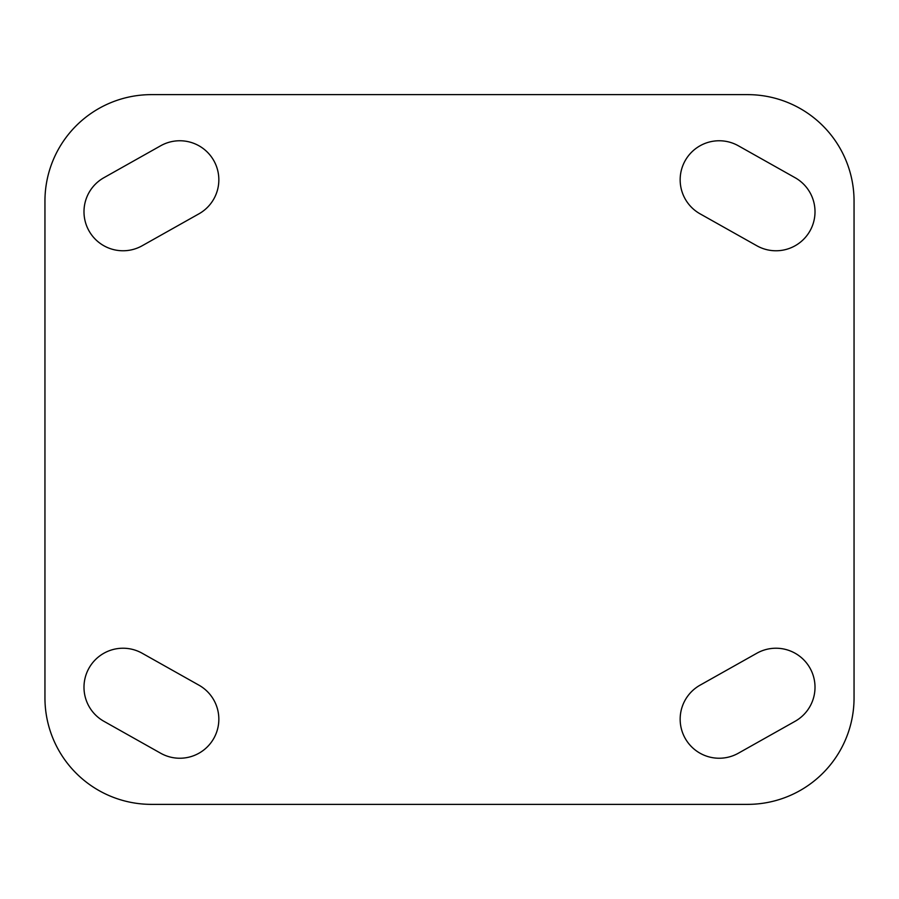 <?xml version="1.0" encoding="UTF-8"?>
<svg xmlns="http://www.w3.org/2000/svg" width="899" height="899" viewBox="0 0 899 899"><rect width="100%" height="100%" fill="white"/><g stroke="black" fill="none" stroke-linecap="round" stroke-linejoin="round"><path stroke-width="1.35" d="M680.161 179.8A39.039 39.039 0 0 0 700.063 213.827L756.846 245.764A39.039 39.039 0 0 0 809.999 230.874A39.039 39.039 0 0 0 795.121 177.721L738.337 145.773A39.039 39.039 0 0 0 680.161 179.8M142.154 245.764A39.039 39.039 0 0 1 83.989 211.737A39.039 39.039 0 0 1 103.879 177.721L160.663 145.773A39.039 39.039 0 0 1 213.827 160.663A39.039 39.039 0 0 1 198.937 213.827L142.154 245.764M83.989 687.263A39.039 39.039 0 0 0 103.879 721.279L160.663 753.227A39.039 39.039 0 0 0 213.827 738.337A39.039 39.039 0 0 0 198.937 685.173L142.154 653.236A39.039 39.039 0 0 0 83.989 687.263M738.337 753.227A39.039 39.039 0 0 1 680.161 719.2A39.039 39.039 0 0 1 700.063 685.173L756.846 653.236A39.039 39.039 0 0 1 809.999 668.126A39.039 39.039 0 0 1 795.121 721.279L738.337 753.227M747.586 804.369L151.414 804.369A106.464 106.464 0 0 1 44.95 697.905L44.95 201.095A106.464 106.464 0 0 1 151.414 94.631L747.586 94.631A106.464 106.464 0 0 1 854.05 201.095L854.05 697.905A106.464 106.464 0 0 1 747.586 804.369"/></g></svg>
